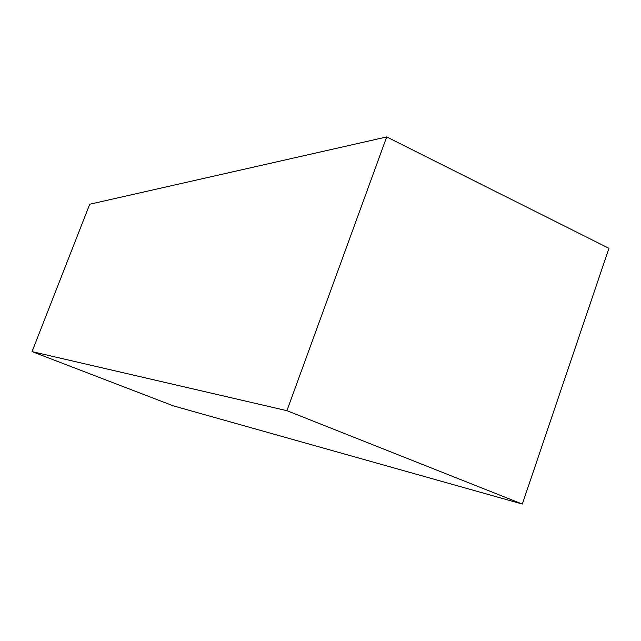 <?xml version="1.0" encoding="UTF-8"?>
<svg xmlns="http://www.w3.org/2000/svg" width="641" height="641" viewBox="0 0 641 641"><rect width="100%" height="100%" fill="white"/><g stroke="black" fill="none" stroke-linecap="round" stroke-linejoin="round"><path stroke-width="0.96" d="M386.699 136.942L89.724 204.239L32.05 351.605L173.278 405.849L522.327 504.058L286.92 410.681L386.699 136.942L608.95 248.307L522.327 504.058M286.92 410.681L32.05 351.605"/></g></svg>
